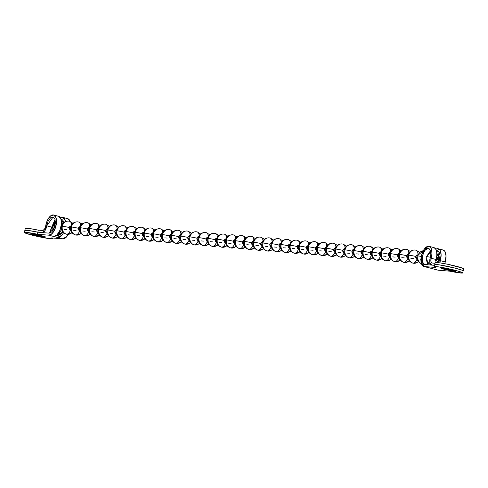<?xml version="1.0" encoding="UTF-8"?>
<svg xmlns="http://www.w3.org/2000/svg" width="488" height="488" viewBox="0 0 488 488"><rect width="100%" height="100%" fill="white"/><g stroke="black" fill="none" stroke-linecap="round" stroke-linejoin="round"><path stroke-width="0.73" d="M61.378 221.046A6.649 3.215 104.6 0 1 62.379 224.126A6.649 3.215 -75.4 0 0 61.378 221.046M54.979 225.724A6.649 0.488 -167.7 0 0 53.222 225.493A6.649 5.801 94.8 0 0 53.497 229.653A6.649 5.801 -85.2 0 1 53.222 225.493A6.649 0.488 12.3 0 1 54.979 225.724M58.322 233.294A6.649 3.215 -75.4 0 0 61.494 229.244A2.08 1.812 -85.2 0 1 60.53 228.567L61.494 229.244A6.649 3.215 104.6 0 1 58.322 233.294M55.418 221.698A6.649 5.801 94.8 0 0 53.222 225.493A6.649 0.488 -167.7 0 0 52.356 225.547A6.649 0.488 12.3 0 1 53.222 225.493A6.649 5.801 -85.2 0 1 55.418 221.698M61.268 225.31A2.08 1.812 -85.2 0 1 61.842 225.151L61.268 225.31M58.127 233.575A6.649 5.801 94.8 0 0 58.371 233.599A6.649 5.801 -85.2 0 1 58.127 233.575L62.293 232.66M62.732 231.812A6.649 5.801 -85.2 0 1 58.371 233.599M60.695 228.768L61.415 228.823L60.695 228.768M69.814 229.525L70.534 229.586L69.814 229.525M78.928 230.287L79.648 230.348L78.928 230.287M88.047 231.05L88.767 231.111L88.047 231.05M97.161 231.812L97.887 231.873L97.161 231.812M106.28 232.575L107 232.636L106.28 232.575M115.4 233.331L116.12 233.392L115.4 233.331M124.513 234.094L125.233 234.155L124.513 234.094M133.633 234.856L134.352 234.917L133.633 234.856M142.752 235.619L143.472 235.68L142.752 235.619M151.866 236.381L152.585 236.442L151.866 236.381M160.985 237.144L161.705 237.198L160.985 237.144M170.105 237.9L170.824 237.961L170.105 237.9M179.218 238.662L179.938 238.724L179.218 238.662M188.338 239.425L189.057 239.486L188.338 239.425M197.457 240.188L198.177 240.249L197.457 240.188M206.57 240.95L207.29 241.005L206.57 240.95M215.69 241.706L216.41 241.767L215.69 241.706M224.803 242.469L225.529 242.53L224.803 242.469M233.923 243.231L234.649 243.311M243.042 243.994L243.762 244.073M252.156 244.756L252.875 244.811L252.156 244.756M261.275 245.513L261.995 245.574L261.275 245.513M270.395 246.275L271.114 246.336L270.395 246.275M279.508 247.038L280.228 247.099L279.508 247.038M288.628 247.8L289.347 247.861L288.628 247.8M297.747 248.563L298.467 248.624L297.747 248.563M306.861 249.319L307.58 249.38L306.861 249.319M315.98 250.082L316.7 250.143L315.98 250.082M325.093 250.844L325.819 250.905L325.093 250.844M334.213 251.607L334.933 251.668L334.213 251.607M343.332 252.369L344.052 252.43L343.332 252.369M352.446 253.126L353.166 253.187L352.446 253.126M361.565 253.888L362.285 253.949L361.565 253.888M370.685 254.651L371.405 254.712L370.685 254.651M379.798 255.413L380.518 255.474L379.798 255.413M388.918 256.176L389.637 256.237L388.918 256.176M398.037 256.938L398.757 256.993L398.037 256.938M407.151 257.695L407.87 257.755L407.151 257.695M416.27 258.457L416.99 258.518L416.27 258.457M42.267 235.887L45.927 237.18L34.971 235.283L35.173 234.344L34.971 235.283L40.522 236.54L44.957 237.241L45.677 236.967L42.267 235.887L32.281 233.929L31.555 234.197L34.971 235.283L31.305 233.99L42.267 235.887M55.095 219.478L51.673 227.146L46.744 225.859L53.107 217.014L54.998 219.161L54.18 228.207L49.239 233.16L37.838 232.209L29.689 230.708L24.833 230.513M63.544 232.684A10.394 5.026 104.6 0 1 57.95 237.577L62.879 238.858L51.478 237.906L52.57 238.821L48.251 238.473L40.193 237.009L25.608 233.203L24.735 232.337L37.393 234.234L48.794 235.185L52.076 233.618L54.979 229L56.455 222.973L55.992 217.691L53.747 215.037L50.526 215.958L47.47 220.125L45.683 226.054C45.097 228.78 44.097 230.269 42.669 230.507L44.499 229.238L45.683 226.054A10.394 5.026 104.6 0 1 53.338 214.946A10.394 5.026 104.6 0 1 56.041 225.609A10.394 5.026 104.6 0 1 48.794 235.185L53.729 236.473A10.394 5.026 -75.4 0 0 60.97 226.896A10.394 5.026 -75.4 0 0 58.273 216.227M48.855 233.13A6.234 3.013 -75.4 0 0 51.673 227.146L46.744 225.859A6.234 3.013 104.6 0 1 42.224 232.532L37.844 232.166L42.224 232.532L44.975 230.635L48.178 221.113L50.618 217.776L53.198 217.038L54.998 219.161L55.37 223.388L54.18 228.207L51.862 231.91L49.239 233.16L37.838 232.209A14.549 1.067 -167.7 0 0 24.851 230.434L25.291 228.396M61.927 219.344L64.325 222.162L61.927 219.344L61.067 219.441L61.927 219.344M68.277 234.368L67.112 236.192L62.879 238.858L51.478 237.906A14.549 1.067 12.3 0 1 52.783 238.748A14.549 1.067 12.3 0 1 37.698 236.473A14.549 1.067 12.3 0 1 24.412 232.459A14.549 1.067 12.3 0 1 37.393 234.234L48.794 235.185L57.95 237.577L58.395 235.551L61.775 233.416L62.763 231.855L58.395 235.551L56.779 235.124L58.395 235.551L57.95 237.577L62.879 238.858A10.394 5.026 -75.4 0 0 68.265 234.368M64.251 221.863L63.733 222.436M60.414 217.831A10.394 5.026 104.6 0 1 62.366 217.319A10.394 5.026 104.6 0 1 65.514 221.546L65.3 220.582L62.366 217.319L60.067 218.057M67.606 218.648L70.101 221.418A10.394 5.026 -75.4 0 0 67.295 218.606M24.833 230.44L29.695 230.665L37.844 232.166L38.284 230.141L30.14 228.64L25.278 228.445M50.703 232.8L49.318 232.684L50.703 232.8M42.669 230.507L38.284 230.141L42.669 230.507M58.072 235.466A6.234 3.013 -75.4 0 0 59.499 233.581L58.09 235.472M37.393 234.234L37.838 232.209L37.393 234.234M24.864 230.391A14.549 1.067 12.3 0 1 37.844 232.166L38.284 230.141A14.549 1.067 -167.7 0 0 25.303 228.366M58.676 216.318L60.921 218.972L61.39 224.26L59.908 230.287L57.011 234.905L53.729 236.473L57.95 237.577L62.177 234.905L63.55 232.691M51.673 227.146L49.904 231.916L48.879 233.13M71.498 225.956L69.296 227.524L70.614 230.007A6.649 3.215 104.6 0 1 66.563 234.203A6.649 5.801 -85.2 0 1 62.342 226.255A6.649 5.801 -85.2 0 1 68.46 221.088A6.649 5.801 -85.2 0 1 69.388 221.241A6.649 3.215 104.6 0 1 69.668 221.29A6.649 3.215 104.6 0 1 71.498 224.883A6.649 3.215 -75.4 0 0 69.668 221.29A6.649 3.215 -75.4 0 0 69.388 221.241A6.649 5.801 94.8 0 0 68.46 221.088A6.649 5.801 94.8 0 0 62.342 226.255A6.649 5.801 94.8 0 0 66.563 234.203A6.649 3.215 -75.4 0 0 70.614 230.007A2.08 1.812 -85.2 0 1 69.296 227.524A6.649 0.488 -167.7 0 0 62.342 226.255A6.649 0.488 12.3 0 1 69.296 227.524A2.08 1.812 -85.2 0 1 70.961 225.907L70.961 225.913M66.563 234.203A6.649 5.801 94.8 0 0 67.49 234.356A6.649 5.801 -85.2 0 1 66.563 234.203A6.649 3.215 104.6 0 1 66.283 234.155A6.649 3.215 -75.4 0 0 66.563 234.203M66.935 229.702L64.453 229.494L66.935 229.702M62.342 226.255A6.649 0.488 -167.7 0 0 61.476 226.31A6.649 0.488 12.3 0 1 62.342 226.255M71.846 232.575A6.649 5.801 -85.2 0 1 67.49 234.356M80.612 226.719L78.409 228.28L79.727 230.769A6.649 3.215 104.6 0 1 75.677 234.966A6.649 5.801 -85.2 0 1 71.455 227.018A6.649 5.801 -85.2 0 1 77.58 221.851A6.649 5.801 -85.2 0 1 78.507 222.003A6.649 3.215 104.6 0 1 78.788 222.052A6.649 3.215 104.6 0 1 80.618 225.645A6.649 3.215 -75.4 0 0 78.788 222.052A6.649 3.215 -75.4 0 0 78.507 222.003A6.649 5.801 94.8 0 0 77.58 221.851A6.649 5.801 94.8 0 0 71.455 227.018A6.649 5.801 94.8 0 0 75.677 234.966A6.649 3.215 -75.4 0 0 79.727 230.769A2.08 1.812 -85.2 0 1 78.409 228.28A6.649 0.488 -167.7 0 0 71.455 227.018A6.649 0.488 12.3 0 1 78.409 228.28A2.08 1.812 -85.2 0 1 80.075 226.67L80.075 226.67M75.677 234.966A6.649 5.801 94.8 0 0 76.61 235.118A6.649 5.801 -85.2 0 1 75.677 234.966A6.649 3.215 104.6 0 1 75.396 234.917A6.649 3.215 -75.4 0 0 75.677 234.966M76.055 230.464L73.572 230.257L76.055 230.464M71.455 227.018A6.649 0.488 -167.7 0 0 70.595 227.072A6.649 0.488 12.3 0 1 71.455 227.018M80.965 233.337A6.649 5.801 -85.2 0 1 76.61 235.118M89.731 227.475L87.529 229.043L88.847 231.532A6.649 3.215 104.6 0 1 84.796 235.728A6.649 5.801 -85.2 0 1 80.575 227.774A6.649 5.801 -85.2 0 1 86.693 222.613A6.649 5.801 -85.2 0 1 87.62 222.766A6.649 3.215 104.6 0 1 87.901 222.815A6.649 3.215 104.6 0 1 89.731 226.408A6.649 3.215 -75.4 0 0 87.901 222.815A6.649 3.215 -75.4 0 0 87.62 222.766A6.649 5.801 94.8 0 0 86.693 222.613A6.649 5.801 94.8 0 0 80.575 227.774A6.649 5.801 94.8 0 0 84.796 235.728A6.649 3.215 -75.4 0 0 88.847 231.532A2.08 1.812 -85.2 0 1 87.529 229.043A6.649 0.488 -167.7 0 0 80.575 227.774A6.649 0.488 12.3 0 1 87.529 229.043A2.08 1.812 -85.2 0 1 89.194 227.432L89.188 227.432M84.796 235.728A6.649 5.801 94.8 0 0 85.723 235.881A6.649 5.801 -85.2 0 1 84.796 235.728A6.649 3.215 104.6 0 1 84.516 235.68A6.649 3.215 -75.4 0 0 84.796 235.728M85.174 231.221L82.686 231.013L85.174 231.221M80.575 227.774A6.649 0.488 -167.7 0 0 79.709 227.829A6.649 0.488 12.3 0 1 80.575 227.774M90.079 234.1A6.649 5.801 -85.2 0 1 85.723 235.881M98.851 228.238L96.648 229.805L97.966 232.288A6.649 3.215 104.6 0 1 93.916 236.491A6.649 5.801 -85.2 0 1 89.694 228.536A6.649 5.801 -85.2 0 1 95.813 223.376A6.649 5.801 -85.2 0 1 96.74 223.528A6.649 3.215 104.6 0 1 97.02 223.577A6.649 3.215 104.6 0 1 98.851 227.17A6.649 3.215 -75.4 0 0 97.02 223.577A6.649 3.215 -75.4 0 0 96.74 223.528A6.649 5.801 94.8 0 0 95.813 223.376A6.649 5.801 94.8 0 0 89.694 228.536A6.649 5.801 94.8 0 0 93.916 236.491A6.649 3.215 -75.4 0 0 97.966 232.288A2.08 1.812 -85.2 0 1 96.648 229.805A6.649 0.488 -167.7 0 0 89.694 228.536A6.649 0.488 12.3 0 1 96.648 229.805A2.08 1.812 -85.2 0 1 98.314 228.195L98.308 228.195M93.916 236.491A6.649 5.801 94.8 0 0 94.843 236.643A6.649 5.801 -85.2 0 1 93.916 236.491A6.649 3.215 104.6 0 1 93.635 236.442A6.649 3.215 -75.4 0 0 93.916 236.491M94.288 231.983L91.805 231.776L94.288 231.983M89.694 228.536A6.649 0.488 -167.7 0 0 88.828 228.591A6.649 0.488 12.3 0 1 89.694 228.536M99.198 234.862A6.649 5.801 -85.2 0 1 94.843 236.643M107.964 229L105.762 230.568L107.079 233.05A6.649 3.215 104.6 0 1 103.029 237.253A6.649 5.801 -85.2 0 1 98.808 229.299A6.649 5.801 -85.2 0 1 104.926 224.132A6.649 5.801 -85.2 0 1 105.859 224.285A6.649 3.215 104.6 0 1 106.14 224.334A6.649 3.215 104.6 0 1 107.97 227.933A6.649 3.215 -75.4 0 0 106.14 224.334A6.649 3.215 -75.4 0 0 105.859 224.285A6.649 5.801 94.8 0 0 104.926 224.132A6.649 5.801 94.8 0 0 98.808 229.299A6.649 5.801 94.8 0 0 103.029 237.253A6.649 3.215 -75.4 0 0 107.079 233.05A2.08 1.812 -85.2 0 1 105.762 230.568A6.649 0.488 -167.7 0 0 98.808 229.299A6.649 0.488 12.3 0 1 105.762 230.568A2.08 1.812 -85.2 0 1 107.427 228.957L107.421 228.957M103.029 237.253A6.649 5.801 94.8 0 0 103.962 237.406A6.649 5.801 -85.2 0 1 103.029 237.253A6.649 3.215 104.6 0 1 102.748 237.205A6.649 3.215 -75.4 0 0 103.029 237.253M103.407 232.745L100.924 232.538L103.407 232.745M98.808 229.299A6.649 0.488 -167.7 0 0 97.942 229.354A6.649 0.488 12.3 0 1 98.808 229.299M108.318 235.619A6.649 5.801 -85.2 0 1 103.962 237.406M117.083 229.763L114.881 231.33L116.199 233.813A6.649 3.215 104.6 0 1 112.148 238.01A6.649 5.801 -85.2 0 1 107.927 230.061A6.649 5.801 -85.2 0 1 114.046 224.895A6.649 5.801 -85.2 0 1 114.973 225.047A6.649 3.215 104.6 0 1 115.253 225.096A6.649 3.215 104.6 0 1 117.083 228.689A6.649 3.215 -75.4 0 0 115.253 225.096A6.649 3.215 -75.4 0 0 114.973 225.047A6.649 5.801 94.8 0 0 114.046 224.895A6.649 5.801 94.8 0 0 107.927 230.061A6.649 5.801 94.8 0 0 112.148 238.01A6.649 3.215 -75.4 0 0 116.199 233.813A2.08 1.812 -85.2 0 1 114.881 231.33A6.649 0.488 -167.7 0 0 107.927 230.061A6.649 0.488 12.3 0 1 114.881 231.33A2.08 1.812 -85.2 0 1 116.547 229.714L116.541 229.72M112.148 238.01A6.649 5.801 94.8 0 0 113.076 238.162A6.649 5.801 -85.2 0 1 112.148 238.01A6.649 3.215 104.6 0 1 111.868 237.961A6.649 3.215 -75.4 0 0 112.148 238.01M112.527 233.508L110.038 233.301L112.527 233.508M107.927 230.061A6.649 0.488 -167.7 0 0 107.061 230.116A6.649 0.488 12.3 0 1 107.927 230.061M117.431 236.381A6.649 5.801 -85.2 0 1 113.076 238.162M126.197 230.525L123.995 232.087L125.318 234.576A6.649 3.215 104.6 0 1 121.268 238.772A6.649 5.801 -85.2 0 1 117.047 230.824A6.649 5.801 -85.2 0 1 123.165 225.657A6.649 5.801 -85.2 0 1 124.092 225.81A6.649 3.215 104.6 0 1 124.373 225.859A6.649 3.215 104.6 0 1 126.203 229.451A6.649 3.215 -75.4 0 0 124.373 225.859A6.649 3.215 -75.4 0 0 124.092 225.81A6.649 5.801 94.8 0 0 123.165 225.657A6.649 5.801 94.8 0 0 117.047 230.824A6.649 5.801 94.8 0 0 121.268 238.772A6.649 3.215 -75.4 0 0 125.318 234.576A2.08 1.812 -85.2 0 1 123.995 232.087A6.649 0.488 -167.7 0 0 117.047 230.824A6.649 0.488 12.3 0 1 123.995 232.087A2.08 1.812 -85.2 0 1 125.66 230.476L125.66 230.476M121.268 238.772A6.649 5.801 94.8 0 0 122.195 238.925A6.649 5.801 -85.2 0 1 121.268 238.772A6.649 3.215 104.6 0 1 120.987 238.724A6.649 3.215 -75.4 0 0 121.268 238.772M121.64 234.27L119.157 234.063L121.64 234.27M117.047 230.824A6.649 0.488 -167.7 0 0 116.181 230.879A6.649 0.488 12.3 0 1 117.047 230.824M126.551 237.144A6.649 5.801 -85.2 0 1 122.195 238.925M135.316 231.288L133.114 232.849L134.432 235.338A6.649 3.215 104.6 0 1 130.381 239.535A6.649 5.801 -85.2 0 1 126.16 231.58A6.649 5.801 -85.2 0 1 132.278 226.42A6.649 5.801 -85.2 0 1 133.212 226.572A6.649 3.215 104.6 0 1 133.492 226.621A6.649 3.215 104.6 0 1 135.322 230.214A6.649 3.215 -75.4 0 0 133.492 226.621A6.649 3.215 -75.4 0 0 133.212 226.572A6.649 5.801 94.8 0 0 132.278 226.42A6.649 5.801 94.8 0 0 126.16 231.58A6.649 5.801 94.8 0 0 130.381 239.535A6.649 3.215 -75.4 0 0 134.432 235.338A2.08 1.812 -85.2 0 1 133.114 232.849A6.649 0.488 -167.7 0 0 126.16 231.58A6.649 0.488 12.3 0 1 133.114 232.849A2.08 1.812 -85.2 0 1 134.779 231.239L134.773 231.239M130.381 239.535A6.649 5.801 94.8 0 0 131.309 239.687A6.649 5.801 -85.2 0 1 130.381 239.535A6.649 3.215 104.6 0 1 130.101 239.486A6.649 3.215 -75.4 0 0 130.381 239.535M130.76 235.027L128.277 234.819L130.76 235.027M126.16 231.58A6.649 0.488 -167.7 0 0 125.294 231.635A6.649 0.488 12.3 0 1 126.16 231.58M135.67 237.906A6.649 5.801 -85.2 0 1 131.309 239.687M144.436 232.044L142.234 233.612L143.551 236.094A6.649 3.215 104.6 0 1 139.501 240.297A6.649 5.801 -85.2 0 1 135.28 232.343A6.649 5.801 -85.2 0 1 141.398 227.182A6.649 5.801 -85.2 0 1 142.325 227.335A6.649 3.215 104.6 0 1 142.606 227.384A6.649 3.215 104.6 0 1 144.436 230.976A6.649 3.215 -75.4 0 0 142.606 227.384A6.649 3.215 -75.4 0 0 142.325 227.335A6.649 5.801 94.8 0 0 141.398 227.182A6.649 5.801 94.8 0 0 135.28 232.343A6.649 5.801 94.8 0 0 139.501 240.297A6.649 3.215 -75.4 0 0 143.551 236.094A2.08 1.812 -85.2 0 1 142.234 233.612A6.649 0.488 -167.7 0 0 135.28 232.343A6.649 0.488 12.3 0 1 142.234 233.612A2.08 1.812 -85.2 0 1 143.899 232.001L143.893 232.001M139.501 240.297A6.649 5.801 94.8 0 0 140.428 240.45A6.649 5.801 -85.2 0 1 139.501 240.297A6.649 3.215 104.6 0 1 139.22 240.249A6.649 3.215 -75.4 0 0 139.501 240.297M139.879 235.789L137.39 235.582L139.879 235.789M135.28 232.343A6.649 0.488 -167.7 0 0 134.413 232.398A6.649 0.488 12.3 0 1 135.28 232.343M144.784 238.669A6.649 5.801 -85.2 0 1 140.428 240.45M153.549 232.806L151.347 234.374L152.671 236.857A6.649 3.215 104.6 0 1 148.614 241.06A6.649 5.801 -85.2 0 1 144.399 233.105A6.649 5.801 -85.2 0 1 150.517 227.939A6.649 5.801 -85.2 0 1 151.445 228.091A6.649 3.215 104.6 0 1 151.725 228.146A6.649 3.215 104.6 0 1 153.555 231.739A6.649 3.215 -75.4 0 0 151.725 228.146A6.649 3.215 -75.4 0 0 151.445 228.091A6.649 5.801 94.8 0 0 150.517 227.939A6.649 5.801 94.8 0 0 144.399 233.105A6.649 5.801 94.8 0 0 148.614 241.06A6.649 3.215 -75.4 0 0 152.671 236.857A2.08 1.812 -85.2 0 1 151.347 234.374A6.649 0.488 -167.7 0 0 144.399 233.105A6.649 0.488 12.3 0 1 151.347 234.374A2.08 1.812 -85.2 0 1 153.012 232.764L153.012 232.764M148.614 241.06A6.649 5.801 94.8 0 0 149.548 241.212A6.649 5.801 -85.2 0 1 148.614 241.06A6.649 3.215 104.6 0 1 148.334 241.011A6.649 3.215 -75.4 0 0 148.614 241.06M148.993 236.552L146.51 236.344L148.993 236.552M144.399 233.105A6.649 0.488 -167.7 0 0 143.533 233.16A6.649 0.488 12.3 0 1 144.399 233.105M153.903 239.431A6.649 5.801 -85.2 0 1 149.548 241.212M161.79 237.619L161.784 237.619A6.649 3.215 104.6 0 1 157.734 241.816A6.649 5.801 -85.2 0 1 153.513 233.868A6.649 5.801 -85.2 0 1 159.631 228.701A6.649 5.801 -85.2 0 1 160.558 228.854A6.649 3.215 104.6 0 1 160.839 228.903A6.649 3.215 104.6 0 1 162.675 232.495A6.649 3.215 -75.4 0 0 160.839 228.903A6.649 3.215 -75.4 0 0 160.558 228.854A6.649 5.801 94.8 0 0 159.631 228.701A6.649 5.801 94.8 0 0 153.513 233.868A6.649 5.801 94.8 0 0 157.734 241.816A6.649 3.215 -75.4 0 0 161.784 237.619A2.08 1.812 -85.2 0 1 160.467 235.137A6.649 0.488 -167.7 0 0 153.513 233.868A6.649 0.488 12.3 0 1 160.467 235.137A2.08 1.812 -85.2 0 1 162.132 233.52M157.734 241.816A6.649 5.801 94.8 0 0 158.661 241.969A6.649 5.801 -85.2 0 1 157.734 241.816A6.649 3.215 104.6 0 1 157.453 241.767A6.649 3.215 -75.4 0 0 157.734 241.816M158.112 237.314L155.629 237.107L158.112 237.314M153.513 233.868A6.649 0.488 -167.7 0 0 152.646 233.923A6.649 0.488 12.3 0 1 153.513 233.868M163.023 240.188A6.649 5.801 -85.2 0 1 158.661 241.969M161.784 237.619L160.467 235.137L162.669 233.569M170.91 238.382L170.904 238.382A6.649 3.215 104.6 0 1 166.853 242.579A6.649 5.801 -85.2 0 1 162.632 234.63A6.649 5.801 -85.2 0 1 168.75 229.464A6.649 5.801 -85.2 0 1 169.678 229.616A6.649 3.215 104.6 0 1 169.958 229.665A6.649 3.215 104.6 0 1 171.788 233.258A6.649 3.215 -75.4 0 0 169.958 229.665A6.649 3.215 -75.4 0 0 169.678 229.616A6.649 5.801 94.8 0 0 168.75 229.464A6.649 5.801 94.8 0 0 162.632 234.63A6.649 5.801 94.8 0 0 166.853 242.579A6.649 3.215 -75.4 0 0 170.904 238.382A2.08 1.812 -85.2 0 1 169.586 235.899A6.649 0.488 -167.7 0 0 162.632 234.63A6.649 0.488 12.3 0 1 169.586 235.899A2.08 1.812 -85.2 0 1 171.251 234.283L171.245 234.283M166.853 242.579A6.649 5.801 94.8 0 0 167.78 242.731A6.649 5.801 -85.2 0 1 166.853 242.579A6.649 3.215 104.6 0 1 166.573 242.53A6.649 3.215 -75.4 0 0 166.853 242.579M167.225 238.077L164.743 237.869L167.225 238.077M162.632 234.63A6.649 0.488 -167.7 0 0 161.766 234.685A6.649 0.488 12.3 0 1 162.632 234.63M172.136 240.95A6.649 5.801 -85.2 0 1 167.78 242.731M170.904 238.382L169.586 235.899L171.788 234.331M180.902 235.094L178.7 236.656L180.017 239.144A6.649 3.215 104.6 0 1 175.967 243.341A6.649 5.801 -85.2 0 1 171.745 235.387A6.649 5.801 -85.2 0 1 177.87 230.226A6.649 5.801 -85.2 0 1 178.797 230.379A6.649 3.215 104.6 0 1 179.078 230.428A6.649 3.215 104.6 0 1 180.908 234.02A6.649 3.215 -75.4 0 0 179.078 230.428A6.649 3.215 -75.4 0 0 178.797 230.379A6.649 5.801 94.8 0 0 177.87 230.226A6.649 5.801 94.8 0 0 171.745 235.387A6.649 5.801 94.8 0 0 175.967 243.341A6.649 3.215 -75.4 0 0 180.017 239.144A2.08 1.812 -85.2 0 1 178.7 236.656A6.649 0.488 -167.7 0 0 171.745 235.387A6.649 0.488 12.3 0 1 178.7 236.656A2.08 1.812 -85.2 0 1 180.365 235.045L180.365 235.045M175.967 243.341A6.649 5.801 94.8 0 0 176.9 243.494A6.649 5.801 -85.2 0 1 175.967 243.341A6.649 3.215 104.6 0 1 175.686 243.292A6.649 3.215 -75.4 0 0 175.967 243.341M176.345 238.833L173.862 238.626L176.345 238.833M171.745 235.387A6.649 0.488 -167.7 0 0 170.885 235.442A6.649 0.488 12.3 0 1 171.745 235.387M181.255 241.713A6.649 5.801 -85.2 0 1 176.9 243.494M190.021 235.85L187.819 237.418L189.137 239.907A6.649 3.215 104.6 0 1 185.086 244.104A6.649 5.801 -85.2 0 1 180.865 236.149A6.649 5.801 -85.2 0 1 186.983 230.989A6.649 5.801 -85.2 0 1 187.911 231.141A6.649 3.215 104.6 0 1 188.191 231.19A6.649 3.215 104.6 0 1 190.021 234.783A6.649 3.215 -75.4 0 0 188.191 231.19A6.649 3.215 -75.4 0 0 187.911 231.141A6.649 5.801 94.8 0 0 186.983 230.989A6.649 5.801 94.8 0 0 180.865 236.149A6.649 5.801 94.8 0 0 185.086 244.104A6.649 3.215 -75.4 0 0 189.137 239.907A2.08 1.812 -85.2 0 1 187.819 237.418A6.649 0.488 -167.7 0 0 180.865 236.149A6.649 0.488 12.3 0 1 187.819 237.418A2.08 1.812 -85.2 0 1 189.484 235.808L189.484 235.808M185.086 244.104A6.649 5.801 94.8 0 0 186.013 244.256A6.649 5.801 -85.2 0 1 185.086 244.104A6.649 3.215 104.6 0 1 184.806 244.055A6.649 3.215 -75.4 0 0 185.086 244.104M185.464 239.596L182.982 239.388L185.464 239.596M180.865 236.149A6.649 0.488 -167.7 0 0 179.999 236.204A6.649 0.488 12.3 0 1 180.865 236.149M190.369 242.475A6.649 5.801 -85.2 0 1 186.013 244.256M199.141 236.613L196.939 238.181L198.256 240.663A6.649 3.215 104.6 0 1 194.206 244.866A6.649 5.801 -85.2 0 1 189.984 236.912A6.649 5.801 -85.2 0 1 196.103 231.751A6.649 5.801 -85.2 0 1 197.03 231.904A6.649 3.215 104.6 0 1 197.311 231.952A6.649 3.215 104.6 0 1 199.141 235.545A6.649 3.215 -75.4 0 0 197.311 231.952A6.649 3.215 -75.4 0 0 197.03 231.904A6.649 5.801 94.8 0 0 196.103 231.751A6.649 5.801 94.8 0 0 189.984 236.912A6.649 5.801 94.8 0 0 194.206 244.866A6.649 3.215 -75.4 0 0 198.256 240.663A2.08 1.812 -85.2 0 1 196.939 238.181A6.649 0.488 -167.7 0 0 189.984 236.912A6.649 0.488 12.3 0 1 196.939 238.181A2.08 1.812 -85.2 0 1 198.604 236.57L198.604 236.57M194.206 244.866A6.649 5.801 94.8 0 0 195.133 245.019A6.649 5.801 -85.2 0 1 194.206 244.866A6.649 3.215 104.6 0 1 193.925 244.817A6.649 3.215 -75.4 0 0 194.206 244.866M194.578 240.358L192.095 240.151L194.578 240.358M189.984 236.912A6.649 0.488 -167.7 0 0 189.118 236.967A6.649 0.488 12.3 0 1 189.984 236.912M199.488 243.237A6.649 5.801 -85.2 0 1 195.133 245.019M208.254 237.375L206.052 238.943L207.369 241.426A6.649 3.215 104.6 0 1 203.319 245.629A6.649 5.801 -85.2 0 1 199.098 237.674A6.649 5.801 -85.2 0 1 205.216 232.508A6.649 5.801 -85.2 0 1 206.149 232.66A6.649 3.215 104.6 0 1 206.43 232.709A6.649 3.215 104.6 0 1 208.26 236.302A6.649 3.215 -75.4 0 0 206.43 232.709A6.649 3.215 -75.4 0 0 206.149 232.66A6.649 5.801 94.8 0 0 205.216 232.508A6.649 5.801 94.8 0 0 199.098 237.674A6.649 5.801 94.8 0 0 203.319 245.629A6.649 3.215 -75.4 0 0 207.369 241.426A2.08 1.812 -85.2 0 1 206.052 238.943A6.649 0.488 -167.7 0 0 199.098 237.674A6.649 0.488 12.3 0 1 206.052 238.943A2.08 1.812 -85.2 0 1 207.717 237.333L207.711 237.333M203.319 245.629A6.649 5.801 94.8 0 0 204.252 245.775A6.649 5.801 -85.2 0 1 203.319 245.629A6.649 3.215 104.6 0 1 203.038 245.574A6.649 3.215 -75.4 0 0 203.319 245.629M203.697 241.121L201.215 240.913L203.697 241.121M199.098 237.674A6.649 0.488 -167.7 0 0 198.232 237.729A6.649 0.488 12.3 0 1 199.098 237.674M208.608 243.994A6.649 5.801 -85.2 0 1 204.252 245.775M217.374 238.138L215.171 239.706L216.489 242.188A6.649 3.215 104.6 0 1 212.439 246.385A6.649 5.801 -85.2 0 1 208.217 238.437A6.649 5.801 -85.2 0 1 214.336 233.27A6.649 5.801 -85.2 0 1 215.263 233.423A6.649 3.215 104.6 0 1 215.544 233.471A6.649 3.215 104.6 0 1 217.374 237.064A6.649 3.215 -75.4 0 0 215.544 233.471A6.649 3.215 -75.4 0 0 215.263 233.423A6.649 5.801 94.8 0 0 214.336 233.27A6.649 5.801 94.8 0 0 208.217 238.437A6.649 5.801 94.8 0 0 212.439 246.385A6.649 3.215 -75.4 0 0 216.489 242.188A2.08 1.812 -85.2 0 1 215.171 239.706A6.649 0.488 -167.7 0 0 208.217 238.437A6.649 0.488 12.3 0 1 215.171 239.706A2.08 1.812 -85.2 0 1 216.837 238.089L216.831 238.089M212.439 246.385A6.649 5.801 94.8 0 0 213.366 246.538A6.649 5.801 -85.2 0 1 212.439 246.385A6.649 3.215 104.6 0 1 212.158 246.336A6.649 3.215 -75.4 0 0 212.439 246.385M212.817 241.883L210.328 241.676L212.817 241.883M208.217 238.437A6.649 0.488 -167.7 0 0 207.351 238.492A6.649 0.488 12.3 0 1 208.217 238.437M217.721 244.756A6.649 5.801 -85.2 0 1 213.366 246.538M226.487 238.9L224.285 240.462L225.609 242.951A6.649 3.215 104.6 0 1 221.558 247.148A6.649 5.801 -85.2 0 1 217.337 239.199A6.649 5.801 -85.2 0 1 223.455 234.033A6.649 5.801 -85.2 0 1 224.382 234.185A6.649 3.215 104.6 0 1 224.663 234.234A6.649 3.215 104.6 0 1 226.493 237.827A6.649 3.215 -75.4 0 0 224.663 234.234A6.649 3.215 -75.4 0 0 224.382 234.185A6.649 5.801 94.8 0 0 223.455 234.033A6.649 5.801 94.8 0 0 217.337 239.199A6.649 5.801 94.8 0 0 221.558 247.148A6.649 3.215 -75.4 0 0 225.609 242.951A2.08 1.812 -85.2 0 1 224.285 240.462A6.649 0.488 -167.7 0 0 217.337 239.199A6.649 0.488 12.3 0 1 224.285 240.462A2.08 1.812 -85.2 0 1 225.95 238.852L225.95 238.852M221.558 247.148A6.649 5.801 94.8 0 0 222.485 247.3A6.649 5.801 -85.2 0 1 221.558 247.148A6.649 3.215 104.6 0 1 221.278 247.099A6.649 3.215 -75.4 0 0 221.558 247.148M221.93 242.64L219.447 242.432L221.93 242.64M217.337 239.199A6.649 0.488 -167.7 0 0 216.471 239.254A6.649 0.488 12.3 0 1 217.337 239.199M226.841 245.519A6.649 5.801 -85.2 0 1 222.485 247.3M235.606 239.657L233.404 241.224L234.722 243.713A6.649 3.215 104.6 0 1 230.671 247.91A6.649 5.801 -85.2 0 1 226.45 239.956A6.649 5.801 -85.2 0 1 232.569 234.795A6.649 5.801 -85.2 0 1 233.502 234.948A6.649 3.215 104.6 0 1 233.782 234.996A6.649 3.215 104.6 0 1 235.612 238.589A6.649 3.215 -75.4 0 0 233.782 234.996A6.649 3.215 -75.4 0 0 233.502 234.948A6.649 5.801 94.8 0 0 232.569 234.795A6.649 5.801 94.8 0 0 226.45 239.956A6.649 5.801 94.8 0 0 230.671 247.91A6.649 3.215 -75.4 0 0 234.722 243.713A2.08 1.812 -85.2 0 1 233.404 241.224A6.649 0.488 -167.7 0 0 226.45 239.956A6.649 0.488 12.3 0 1 233.404 241.224A2.08 1.812 -85.2 0 1 235.07 239.614L235.064 239.614M230.671 247.91A6.649 5.801 94.8 0 0 231.599 248.063A6.649 5.801 -85.2 0 1 230.671 247.91A6.649 3.215 104.6 0 1 230.391 247.861A6.649 3.215 -75.4 0 0 230.671 247.91M231.05 243.402L228.567 243.195L231.05 243.402M226.45 239.956A6.649 0.488 -167.7 0 0 225.584 240.011A6.649 0.488 12.3 0 1 226.45 239.956M235.96 246.281A6.649 5.801 -85.2 0 1 231.599 248.063M243.847 244.476L243.841 244.47A6.649 3.215 104.6 0 1 239.791 248.673A6.649 5.801 -85.2 0 1 235.57 240.718A6.649 5.801 -85.2 0 1 241.688 235.558A6.649 5.801 -85.2 0 1 242.615 235.71A6.649 3.215 104.6 0 1 242.896 235.759A6.649 3.215 104.6 0 1 244.726 239.352A6.649 3.215 -75.4 0 0 242.896 235.759A6.649 3.215 -75.4 0 0 242.615 235.71A6.649 5.801 94.8 0 0 241.688 235.558A6.649 5.801 94.8 0 0 235.57 240.718A6.649 5.801 94.8 0 0 239.791 248.673A6.649 3.215 -75.4 0 0 243.841 244.47A2.08 1.812 -85.2 0 1 242.524 241.987A6.649 0.488 -167.7 0 0 235.57 240.718A6.649 0.488 12.3 0 1 242.524 241.987A2.08 1.812 -85.2 0 1 244.189 240.377L244.183 240.377M239.791 248.673A6.649 5.801 94.8 0 0 240.718 248.825A6.649 5.801 -85.2 0 1 239.791 248.673A6.649 3.215 104.6 0 1 239.51 248.624A6.649 3.215 -75.4 0 0 239.791 248.673M240.169 244.165L237.68 243.957L240.169 244.165M235.57 240.718A6.649 0.488 -167.7 0 0 234.704 240.773A6.649 0.488 12.3 0 1 235.57 240.718M245.074 247.044A6.649 5.801 -85.2 0 1 240.718 248.825M243.841 244.47L242.524 241.987L244.726 240.419M253.839 241.182L251.637 242.749L252.961 245.232A6.649 3.215 104.6 0 1 248.911 249.435A6.649 5.801 -85.2 0 1 244.689 241.481A6.649 5.801 -85.2 0 1 250.808 236.314A6.649 5.801 -85.2 0 1 251.735 236.466A6.649 3.215 104.6 0 1 252.015 236.515A6.649 3.215 104.6 0 1 253.845 240.114A6.649 3.215 -75.4 0 0 252.015 236.515A6.649 3.215 -75.4 0 0 251.735 236.466A6.649 5.801 94.8 0 0 250.808 236.314A6.649 5.801 94.8 0 0 244.689 241.481A6.649 5.801 94.8 0 0 248.911 249.435A6.649 3.215 -75.4 0 0 252.961 245.232A2.08 1.812 -85.2 0 1 251.637 242.749A6.649 0.488 -167.7 0 0 244.689 241.481A6.649 0.488 12.3 0 1 251.637 242.749A2.08 1.812 -85.2 0 1 253.302 241.139L253.302 241.139M248.911 249.435A6.649 5.801 94.8 0 0 249.838 249.588A6.649 5.801 -85.2 0 1 248.911 249.435A6.649 3.215 104.6 0 1 248.63 249.386A6.649 3.215 -75.4 0 0 248.911 249.435M249.283 244.927L246.8 244.72L249.283 244.927M244.689 241.481A6.649 0.488 -167.7 0 0 243.823 241.536A6.649 0.488 12.3 0 1 244.689 241.481M254.193 247.8A6.649 5.801 -85.2 0 1 249.838 249.588M262.959 241.944L260.757 243.512L262.074 245.995A6.649 3.215 104.6 0 1 258.024 250.191A6.649 5.801 -85.2 0 1 253.803 242.243A6.649 5.801 -85.2 0 1 259.921 237.076A6.649 5.801 -85.2 0 1 260.854 237.229A6.649 3.215 104.6 0 1 261.135 237.278A6.649 3.215 104.6 0 1 262.965 240.871A6.649 3.215 -75.4 0 0 261.135 237.278A6.649 3.215 -75.4 0 0 260.854 237.229A6.649 5.801 94.8 0 0 259.921 237.076A6.649 5.801 94.8 0 0 253.803 242.243A6.649 5.801 94.8 0 0 258.024 250.191A6.649 3.215 -75.4 0 0 262.074 245.995A2.08 1.812 -85.2 0 1 260.757 243.512A6.649 0.488 -167.7 0 0 253.803 242.243A6.649 0.488 12.3 0 1 260.757 243.512A2.08 1.812 -85.2 0 1 262.422 241.895L262.416 241.895M258.024 250.191A6.649 5.801 94.8 0 0 258.951 250.344A6.649 5.801 -85.2 0 1 258.024 250.191A6.649 3.215 104.6 0 1 257.743 250.143A6.649 3.215 -75.4 0 0 258.024 250.191M258.402 245.69L255.919 245.482L258.402 245.69M253.803 242.243A6.649 0.488 -167.7 0 0 252.936 242.298A6.649 0.488 12.3 0 1 253.803 242.243M263.313 248.563A6.649 5.801 -85.2 0 1 258.951 250.344M272.078 242.707L269.876 244.268L271.194 246.757A6.649 3.215 104.6 0 1 267.143 250.954A6.649 5.801 -85.2 0 1 262.922 243.006A6.649 5.801 -85.2 0 1 269.041 237.839A6.649 5.801 -85.2 0 1 269.968 237.991A6.649 3.215 104.6 0 1 270.248 238.04A6.649 3.215 104.6 0 1 272.078 241.633A6.649 3.215 -75.4 0 0 270.248 238.04A6.649 3.215 -75.4 0 0 269.968 237.991A6.649 5.801 94.8 0 0 269.041 237.839A6.649 5.801 94.8 0 0 262.922 243.006A6.649 5.801 94.8 0 0 267.143 250.954A6.649 3.215 -75.4 0 0 271.194 246.757A2.08 1.812 -85.2 0 1 269.876 244.268A6.649 0.488 -167.7 0 0 262.922 243.006A6.649 0.488 12.3 0 1 269.876 244.268A2.08 1.812 -85.2 0 1 271.541 242.658L271.535 242.658M267.143 250.954A6.649 5.801 94.8 0 0 268.071 251.106A6.649 5.801 -85.2 0 1 267.143 250.954A6.649 3.215 104.6 0 1 266.863 250.905A6.649 3.215 -75.4 0 0 267.143 250.954M267.515 246.446L265.033 246.239L267.515 246.446M262.922 243.006A6.649 0.488 -167.7 0 0 262.056 243.061A6.649 0.488 12.3 0 1 262.922 243.006M272.426 249.325A6.649 5.801 -85.2 0 1 268.071 251.106M281.192 243.463L278.99 245.031L280.313 247.52A6.649 3.215 104.6 0 1 276.257 251.716A6.649 5.801 -85.2 0 1 272.036 243.762A6.649 5.801 -85.2 0 1 278.16 238.601A6.649 5.801 -85.2 0 1 279.087 238.754A6.649 3.215 104.6 0 1 279.368 238.803A6.649 3.215 104.6 0 1 281.198 242.396A6.649 3.215 -75.4 0 0 279.368 238.803A6.649 3.215 -75.4 0 0 279.087 238.754A6.649 5.801 94.8 0 0 278.16 238.601A6.649 5.801 94.8 0 0 272.036 243.762A6.649 5.801 94.8 0 0 276.257 251.716A6.649 3.215 -75.4 0 0 280.313 247.52A2.08 1.812 -85.2 0 1 278.99 245.031A6.649 0.488 -167.7 0 0 272.036 243.762A6.649 0.488 12.3 0 1 278.99 245.031A2.08 1.812 -85.2 0 1 280.655 243.421L280.655 243.421M276.257 251.716A6.649 5.801 94.8 0 0 277.19 251.869A6.649 5.801 -85.2 0 1 276.257 251.716A6.649 3.215 104.6 0 1 275.976 251.668A6.649 3.215 -75.4 0 0 276.257 251.716M276.635 247.209L274.152 247.001L276.635 247.209M272.036 243.762A6.649 0.488 -167.7 0 0 271.175 243.817A6.649 0.488 12.3 0 1 272.036 243.762M281.546 250.088A6.649 5.801 -85.2 0 1 277.19 251.869M289.433 248.282L289.427 248.276A6.649 3.215 104.6 0 1 285.376 252.479A6.649 5.801 -85.2 0 1 281.155 244.525A6.649 5.801 -85.2 0 1 287.273 239.364A6.649 5.801 -85.2 0 1 288.201 239.516A6.649 3.215 104.6 0 1 288.481 239.565A6.649 3.215 104.6 0 1 290.311 243.158A6.649 3.215 -75.4 0 0 288.481 239.565A6.649 3.215 -75.4 0 0 288.201 239.516A6.649 5.801 94.8 0 0 287.273 239.364A6.649 5.801 94.8 0 0 281.155 244.525A6.649 5.801 94.8 0 0 285.376 252.479A6.649 3.215 -75.4 0 0 289.427 248.276A2.08 1.812 -85.2 0 1 288.109 245.793A6.649 0.488 -167.7 0 0 281.155 244.525A6.649 0.488 12.3 0 1 288.109 245.793A2.08 1.812 -85.2 0 1 289.774 244.183L289.768 244.183M285.376 252.479A6.649 5.801 94.8 0 0 286.303 252.631A6.649 5.801 -85.2 0 1 285.376 252.479A6.649 3.215 104.6 0 1 285.096 252.43A6.649 3.215 -75.4 0 0 285.376 252.479M285.755 247.971L283.272 247.764L285.755 247.971M281.155 244.525A6.649 0.488 -167.7 0 0 280.289 244.579A6.649 0.488 12.3 0 1 281.155 244.525M290.665 250.85A6.649 5.801 -85.2 0 1 286.303 252.631M289.427 248.276L288.109 245.793L290.311 244.226M299.431 244.988L297.229 246.556L298.546 249.039A6.649 3.215 104.6 0 1 294.496 253.241A6.649 5.801 -85.2 0 1 290.275 245.287A6.649 5.801 -85.2 0 1 296.393 240.12A6.649 5.801 -85.2 0 1 297.32 240.273A6.649 3.215 104.6 0 1 297.601 240.322A6.649 3.215 104.6 0 1 299.431 243.921A6.649 3.215 -75.4 0 0 297.601 240.322A6.649 3.215 -75.4 0 0 297.32 240.273A6.649 5.801 94.8 0 0 296.393 240.12A6.649 5.801 94.8 0 0 290.275 245.287A6.649 5.801 94.8 0 0 294.496 253.241A6.649 3.215 -75.4 0 0 298.546 249.039A2.08 1.812 -85.2 0 1 297.229 246.556A6.649 0.488 -167.7 0 0 290.275 245.287A6.649 0.488 12.3 0 1 297.229 246.556A2.08 1.812 -85.2 0 1 298.894 244.946L298.888 244.946M294.496 253.241A6.649 5.801 94.8 0 0 295.423 253.394A6.649 5.801 -85.2 0 1 294.496 253.241A6.649 3.215 104.6 0 1 294.215 253.193A6.649 3.215 -75.4 0 0 294.496 253.241M294.868 248.734L292.385 248.526L294.868 248.734M290.275 245.287A6.649 0.488 -167.7 0 0 289.408 245.342A6.649 0.488 12.3 0 1 290.275 245.287M299.778 251.607A6.649 5.801 -85.2 0 1 295.423 253.394M308.544 245.751L306.342 247.318L307.66 249.801A6.649 3.215 104.6 0 1 303.609 253.998A6.649 5.801 -85.2 0 1 299.388 246.05A6.649 5.801 -85.2 0 1 305.506 240.883A6.649 5.801 -85.2 0 1 306.44 241.035A6.649 3.215 104.6 0 1 306.72 241.084A6.649 3.215 104.6 0 1 308.55 244.677A6.649 3.215 -75.4 0 0 306.72 241.084A6.649 3.215 -75.4 0 0 306.44 241.035A6.649 5.801 94.8 0 0 305.506 240.883A6.649 5.801 94.8 0 0 299.388 246.05A6.649 5.801 94.8 0 0 303.609 253.998A6.649 3.215 -75.4 0 0 307.66 249.801A2.08 1.812 -85.2 0 1 306.342 247.318A6.649 0.488 -167.7 0 0 299.388 246.05A6.649 0.488 12.3 0 1 306.342 247.318A2.08 1.812 -85.2 0 1 308.007 245.702L308.007 245.708M303.609 253.998A6.649 5.801 94.8 0 0 304.543 254.15A6.649 5.801 -85.2 0 1 303.609 253.998A6.649 3.215 104.6 0 1 303.329 253.949A6.649 3.215 -75.4 0 0 303.609 253.998M303.987 249.496L301.505 249.289L303.987 249.496M299.388 246.05A6.649 0.488 -167.7 0 0 298.528 246.105A6.649 0.488 12.3 0 1 299.388 246.05M308.898 252.369A6.649 5.801 -85.2 0 1 304.543 254.15M317.664 246.513L315.462 248.075L316.779 250.564A6.649 3.215 104.6 0 1 312.729 254.76A6.649 5.801 -85.2 0 1 308.507 246.812A6.649 5.801 -85.2 0 1 314.626 241.645A6.649 5.801 -85.2 0 1 315.553 241.798A6.649 3.215 104.6 0 1 315.834 241.847A6.649 3.215 104.6 0 1 317.664 245.44A6.649 3.215 -75.4 0 0 315.834 241.847A6.649 3.215 -75.4 0 0 315.553 241.798A6.649 5.801 94.8 0 0 314.626 241.645A6.649 5.801 94.8 0 0 308.507 246.812A6.649 5.801 94.8 0 0 312.729 254.76A6.649 3.215 -75.4 0 0 316.779 250.564A2.08 1.812 -85.2 0 1 315.462 248.075A6.649 0.488 -167.7 0 0 308.507 246.812A6.649 0.488 12.3 0 1 315.462 248.075A2.08 1.812 -85.2 0 1 317.127 246.464L317.127 246.464M312.729 254.76A6.649 5.801 94.8 0 0 313.656 254.913A6.649 5.801 -85.2 0 1 312.729 254.76A6.649 3.215 104.6 0 1 312.448 254.712A6.649 3.215 -75.4 0 0 312.729 254.76M313.107 250.259L310.618 250.051L313.107 250.259M308.507 246.812A6.649 0.488 -167.7 0 0 307.641 246.867A6.649 0.488 12.3 0 1 308.507 246.812M318.011 253.132A6.649 5.801 -85.2 0 1 313.656 254.913M326.783 247.276L324.575 248.837L325.899 251.326A6.649 3.215 104.6 0 1 321.848 255.523A6.649 5.801 -85.2 0 1 317.627 247.569A6.649 5.801 -85.2 0 1 323.745 242.408A6.649 5.801 -85.2 0 1 324.673 242.56A6.649 3.215 104.6 0 1 324.953 242.609A6.649 3.215 104.6 0 1 326.783 246.202A6.649 3.215 -75.4 0 0 324.953 242.609A6.649 3.215 -75.4 0 0 324.673 242.56A6.649 5.801 94.8 0 0 323.745 242.408A6.649 5.801 94.8 0 0 317.627 247.569A6.649 5.801 94.8 0 0 321.848 255.523A6.649 3.215 -75.4 0 0 325.899 251.326A2.08 1.812 -85.2 0 1 324.575 248.837A6.649 0.488 -167.7 0 0 317.627 247.569A6.649 0.488 12.3 0 1 324.575 248.837A2.08 1.812 -85.2 0 1 326.246 247.227M321.848 255.523A6.649 5.801 94.8 0 0 322.775 255.675A6.649 5.801 -85.2 0 1 321.848 255.523A6.649 3.215 104.6 0 1 321.568 255.474A6.649 3.215 -75.4 0 0 321.848 255.523M322.22 251.015L319.738 250.808L322.22 251.015M317.627 247.569A6.649 0.488 -167.7 0 0 316.761 247.623A6.649 0.488 12.3 0 1 317.627 247.569M327.131 253.894A6.649 5.801 -85.2 0 1 322.775 255.675M335.897 248.032L333.694 249.6L335.012 252.082A6.649 3.215 104.6 0 1 330.962 256.285A6.649 5.801 -85.2 0 1 326.74 248.331A6.649 5.801 -85.2 0 1 332.859 243.17A6.649 5.801 -85.2 0 1 333.792 243.323A6.649 3.215 104.6 0 1 334.073 243.372A6.649 3.215 104.6 0 1 335.903 246.965A6.649 3.215 -75.4 0 0 334.073 243.372A6.649 3.215 -75.4 0 0 333.792 243.323A6.649 5.801 94.8 0 0 332.859 243.17A6.649 5.801 94.8 0 0 326.74 248.331A6.649 5.801 94.8 0 0 330.962 256.285A6.649 3.215 -75.4 0 0 335.012 252.082A2.08 1.812 -85.2 0 1 333.694 249.6A6.649 0.488 -167.7 0 0 326.74 248.331A6.649 0.488 12.3 0 1 333.694 249.6A2.08 1.812 -85.2 0 1 335.36 247.989L335.354 247.989M330.962 256.285A6.649 5.801 94.8 0 0 331.889 256.438A6.649 5.801 -85.2 0 1 330.962 256.285A6.649 3.215 104.6 0 1 330.681 256.237A6.649 3.215 -75.4 0 0 330.962 256.285M331.34 251.778L328.857 251.57L331.34 251.778M326.74 248.331A6.649 0.488 -167.7 0 0 325.874 248.386A6.649 0.488 12.3 0 1 326.74 248.331M336.25 254.657A6.649 5.801 -85.2 0 1 331.889 256.438M345.016 248.795L342.814 250.362L344.131 252.845A6.649 3.215 104.6 0 1 340.081 257.048A6.649 5.801 -85.2 0 1 335.86 249.094A6.649 5.801 -85.2 0 1 341.978 243.927A6.649 5.801 -85.2 0 1 342.905 244.079A6.649 3.215 104.6 0 1 343.186 244.134A6.649 3.215 104.6 0 1 345.016 247.727A6.649 3.215 -75.4 0 0 343.186 244.134A6.649 3.215 -75.4 0 0 342.905 244.079A6.649 5.801 94.8 0 0 341.978 243.927A6.649 5.801 94.8 0 0 335.86 249.094A6.649 5.801 94.8 0 0 340.081 257.048A6.649 3.215 -75.4 0 0 344.131 252.845A2.08 1.812 -85.2 0 1 342.814 250.362A6.649 0.488 -167.7 0 0 335.86 249.094A6.649 0.488 12.3 0 1 342.814 250.362A2.08 1.812 -85.2 0 1 344.479 248.752L344.473 248.752M340.081 257.048A6.649 5.801 94.8 0 0 341.008 257.2A6.649 5.801 -85.2 0 1 340.081 257.048A6.649 3.215 104.6 0 1 339.8 256.999A6.649 3.215 -75.4 0 0 340.081 257.048M340.459 252.54L337.97 252.333L340.459 252.54M335.86 249.094A6.649 0.488 -167.7 0 0 334.994 249.148A6.649 0.488 12.3 0 1 335.86 249.094M345.364 255.419A6.649 5.801 -85.2 0 1 341.008 257.2M354.129 249.557L351.927 251.125L353.251 253.607A6.649 3.215 104.6 0 1 349.201 257.804A6.649 5.801 -85.2 0 1 344.979 249.856A6.649 5.801 -85.2 0 1 351.098 244.689A6.649 5.801 -85.2 0 1 352.025 244.842A6.649 3.215 104.6 0 1 352.305 244.891A6.649 3.215 104.6 0 1 354.135 248.484A6.649 3.215 -75.4 0 0 352.305 244.891A6.649 3.215 -75.4 0 0 352.025 244.842A6.649 5.801 94.8 0 0 351.098 244.689A6.649 5.801 94.8 0 0 344.979 249.856A6.649 5.801 94.8 0 0 349.201 257.804A6.649 3.215 -75.4 0 0 353.251 253.607A2.08 1.812 -85.2 0 1 351.927 251.125A6.649 0.488 -167.7 0 0 344.979 249.856A6.649 0.488 12.3 0 1 351.927 251.125A2.08 1.812 -85.2 0 1 353.593 249.508L353.593 249.514M349.201 257.804A6.649 5.801 94.8 0 0 350.128 257.957A6.649 5.801 -85.2 0 1 349.201 257.804A6.649 3.215 104.6 0 1 348.92 257.755A6.649 3.215 -75.4 0 0 349.201 257.804M349.573 253.302L347.09 253.095L349.573 253.302M344.979 249.856A6.649 0.488 -167.7 0 0 344.113 249.911A6.649 0.488 12.3 0 1 344.979 249.856M354.483 256.176A6.649 5.801 -85.2 0 1 350.128 257.957M363.249 250.32L361.047 251.887L362.364 254.37A6.649 3.215 104.6 0 1 358.314 258.567A6.649 5.801 -85.2 0 1 354.093 250.619A6.649 5.801 -85.2 0 1 360.211 245.452A6.649 5.801 -85.2 0 1 361.144 245.604A6.649 3.215 104.6 0 1 361.425 245.653A6.649 3.215 104.6 0 1 363.255 249.246A6.649 3.215 -75.4 0 0 361.425 245.653A6.649 3.215 -75.4 0 0 361.144 245.604A6.649 5.801 94.8 0 0 360.211 245.452A6.649 5.801 94.8 0 0 354.093 250.619A6.649 5.801 94.8 0 0 358.314 258.567A6.649 3.215 -75.4 0 0 362.364 254.37A2.08 1.812 -85.2 0 1 361.047 251.887A6.649 0.488 -167.7 0 0 354.093 250.619A6.649 0.488 12.3 0 1 361.047 251.887A2.08 1.812 -85.2 0 1 362.712 250.271L362.706 250.271M358.314 258.567A6.649 5.801 94.8 0 0 359.241 258.719A6.649 5.801 -85.2 0 1 358.314 258.567A6.649 3.215 104.6 0 1 358.033 258.518A6.649 3.215 -75.4 0 0 358.314 258.567M358.692 254.065L356.21 253.858L358.692 254.065M354.093 250.619A6.649 0.488 -167.7 0 0 353.227 250.673A6.649 0.488 12.3 0 1 354.093 250.619M363.603 256.938A6.649 5.801 -85.2 0 1 359.241 258.719M372.368 251.082L370.166 252.644L371.484 255.132A6.649 3.215 104.6 0 1 367.433 259.329A6.649 5.801 -85.2 0 1 363.212 251.375A6.649 5.801 -85.2 0 1 369.331 246.214A6.649 5.801 -85.2 0 1 370.258 246.367A6.649 3.215 104.6 0 1 370.538 246.416A6.649 3.215 104.6 0 1 372.368 250.008A6.649 3.215 -75.4 0 0 370.538 246.416A6.649 3.215 -75.4 0 0 370.258 246.367A6.649 5.801 94.8 0 0 369.331 246.214A6.649 5.801 94.8 0 0 363.212 251.375A6.649 5.801 94.8 0 0 367.433 259.329A6.649 3.215 -75.4 0 0 371.484 255.132A2.08 1.812 -85.2 0 1 370.166 252.644A6.649 0.488 -167.7 0 0 363.212 251.375A6.649 0.488 12.3 0 1 370.166 252.644A2.08 1.812 -85.2 0 1 371.832 251.033L371.825 251.033M367.433 259.329A6.649 5.801 94.8 0 0 368.361 259.482A6.649 5.801 -85.2 0 1 367.433 259.329A6.649 3.215 104.6 0 1 367.153 259.281A6.649 3.215 -75.4 0 0 367.433 259.329M367.812 254.821L365.323 254.614L367.812 254.821M363.212 251.375A6.649 0.488 -167.7 0 0 362.346 251.43A6.649 0.488 12.3 0 1 363.212 251.375M372.716 257.701A6.649 5.801 -85.2 0 1 368.361 259.482M381.482 251.839L379.28 253.406L380.603 255.895A6.649 3.215 104.6 0 1 376.547 260.092A6.649 5.801 -85.2 0 1 372.332 252.137A6.649 5.801 -85.2 0 1 378.45 246.977A6.649 5.801 -85.2 0 1 379.377 247.129A6.649 3.215 104.6 0 1 379.658 247.178A6.649 3.215 104.6 0 1 381.488 250.771A6.649 3.215 -75.4 0 0 379.658 247.178A6.649 3.215 -75.4 0 0 379.377 247.129A6.649 5.801 94.8 0 0 378.45 246.977A6.649 5.801 94.8 0 0 372.332 252.137A6.649 5.801 94.8 0 0 376.547 260.092A6.649 3.215 -75.4 0 0 380.603 255.895A2.08 1.812 -85.2 0 1 379.28 253.406A6.649 0.488 -167.7 0 0 372.332 252.137A6.649 0.488 12.3 0 1 379.28 253.406A2.08 1.812 -85.2 0 1 380.945 251.796L380.945 251.796M376.547 260.092A6.649 5.801 94.8 0 0 377.48 260.244A6.649 5.801 -85.2 0 1 376.547 260.092A6.649 3.215 104.6 0 1 376.266 260.043A6.649 3.215 -75.4 0 0 376.547 260.092M376.925 255.584L374.442 255.376L376.925 255.584M372.332 252.137A6.649 0.488 -167.7 0 0 371.466 252.192A6.649 0.488 12.3 0 1 372.332 252.137M381.836 258.463A6.649 5.801 -85.2 0 1 377.48 260.244M390.601 252.601L388.399 254.169L389.717 256.651A6.649 3.215 104.6 0 1 385.666 260.854A6.649 5.801 -85.2 0 1 381.445 252.9A6.649 5.801 -85.2 0 1 387.564 247.739A6.649 5.801 -85.2 0 1 388.491 247.892A6.649 3.215 104.6 0 1 388.771 247.941A6.649 3.215 104.6 0 1 390.607 251.534A6.649 3.215 -75.4 0 0 388.771 247.941A6.649 3.215 -75.4 0 0 388.491 247.892A6.649 5.801 94.8 0 0 387.564 247.739A6.649 5.801 94.8 0 0 381.445 252.9A6.649 5.801 94.8 0 0 385.666 260.854A6.649 3.215 -75.4 0 0 389.717 256.651A2.08 1.812 -85.2 0 1 388.399 254.169A6.649 0.488 -167.7 0 0 381.445 252.9A6.649 0.488 12.3 0 1 388.399 254.169A2.08 1.812 -85.2 0 1 390.065 252.558L390.058 252.558M385.666 260.854A6.649 5.801 94.8 0 0 386.594 261.007A6.649 5.801 -85.2 0 1 385.666 260.854A6.649 3.215 104.6 0 1 385.386 260.805A6.649 3.215 -75.4 0 0 385.666 260.854M386.045 256.346L383.562 256.139L386.045 256.346M381.445 252.9A6.649 0.488 -167.7 0 0 380.579 252.955A6.649 0.488 12.3 0 1 381.445 252.9M390.955 259.226A6.649 5.801 -85.2 0 1 386.594 261.007M399.721 253.364L397.519 254.931L398.836 257.414A6.649 3.215 104.6 0 1 394.786 261.617A6.649 5.801 -85.2 0 1 390.565 253.662A6.649 5.801 -85.2 0 1 396.683 248.496A6.649 5.801 -85.2 0 1 397.61 248.648A6.649 3.215 104.6 0 1 397.891 248.697A6.649 3.215 104.6 0 1 399.721 252.29A6.649 3.215 -75.4 0 0 397.891 248.697A6.649 3.215 -75.4 0 0 397.61 248.648A6.649 5.801 94.8 0 0 396.683 248.496A6.649 5.801 94.8 0 0 390.565 253.662A6.649 5.801 94.8 0 0 394.786 261.617A6.649 3.215 -75.4 0 0 398.836 257.414A2.08 1.812 -85.2 0 1 397.519 254.931A6.649 0.488 -167.7 0 0 390.565 253.662A6.649 0.488 12.3 0 1 397.519 254.931A2.08 1.812 -85.2 0 1 399.184 253.321L399.178 253.321M394.786 261.617A6.649 5.801 94.8 0 0 395.713 261.763A6.649 5.801 -85.2 0 1 394.786 261.617A6.649 3.215 104.6 0 1 394.505 261.562A6.649 3.215 -75.4 0 0 394.786 261.617M395.158 257.109L392.675 256.901L395.158 257.109M390.565 253.662A6.649 0.488 -167.7 0 0 389.699 253.717A6.649 0.488 12.3 0 1 390.565 253.662M400.069 259.982A6.649 5.801 -85.2 0 1 395.713 261.763M407.956 258.176L407.95 258.176A6.649 3.215 104.6 0 1 403.899 262.373A6.649 5.801 -85.2 0 1 399.678 254.425A6.649 5.801 -85.2 0 1 405.803 249.258A6.649 5.801 -85.2 0 1 406.73 249.411A6.649 3.215 104.6 0 1 407.01 249.459A6.649 3.215 104.6 0 1 408.84 253.052A6.649 3.215 -75.4 0 0 407.01 249.459A6.649 3.215 -75.4 0 0 406.73 249.411A6.649 5.801 94.8 0 0 405.803 249.258A6.649 5.801 94.8 0 0 399.678 254.425A6.649 5.801 94.8 0 0 403.899 262.373A6.649 3.215 -75.4 0 0 407.95 258.176A2.08 1.812 -85.2 0 1 406.632 255.694A6.649 0.488 -167.7 0 0 399.678 254.425A6.649 0.488 12.3 0 1 406.632 255.694A2.08 1.812 -85.2 0 1 408.297 254.077L408.297 254.077M403.899 262.373A6.649 5.801 94.8 0 0 404.833 262.526A6.649 5.801 -85.2 0 1 403.899 262.373A6.649 3.215 104.6 0 1 403.619 262.324A6.649 3.215 -75.4 0 0 403.899 262.373M404.277 257.871L401.795 257.664L404.277 257.871M399.678 254.425A6.649 0.488 -167.7 0 0 398.818 254.48A6.649 0.488 12.3 0 1 399.678 254.425M409.188 260.744A6.649 5.801 -85.2 0 1 404.833 262.526M407.95 258.176L406.632 255.694L408.834 254.126M417.075 258.939L417.069 258.939A6.649 3.215 104.6 0 1 413.019 263.136A6.649 5.801 -85.2 0 1 408.798 255.187A6.649 5.801 -85.2 0 1 414.916 250.021A6.649 5.801 -85.2 0 1 415.843 250.173A6.649 3.215 104.6 0 1 416.124 250.222A6.649 3.215 104.6 0 1 417.954 253.815A6.649 3.215 -75.4 0 0 416.124 250.222A6.649 3.215 -75.4 0 0 415.843 250.173A6.649 5.801 94.8 0 0 414.916 250.021A6.649 5.801 94.8 0 0 408.798 255.187A6.649 5.801 94.8 0 0 413.019 263.136A6.649 3.215 -75.4 0 0 417.069 258.939A2.08 1.812 -85.2 0 1 415.752 256.45A6.649 0.488 -167.7 0 0 408.798 255.187A6.649 0.488 12.3 0 1 415.752 256.45A2.08 1.812 -85.2 0 1 417.417 254.84L417.411 254.84M413.019 263.136A6.649 5.801 94.8 0 0 413.946 263.288A6.649 5.801 -85.2 0 1 413.019 263.136A6.649 3.215 104.6 0 1 412.738 263.087A6.649 3.215 -75.4 0 0 413.019 263.136M413.397 258.628L410.908 258.42L413.397 258.628M408.798 255.187A6.649 0.488 -167.7 0 0 407.931 255.242A6.649 0.488 12.3 0 1 408.798 255.187M418.301 261.507A6.649 5.801 -85.2 0 1 413.946 263.288M417.069 258.939L415.752 256.45L417.954 254.889M421.272 256.456A6.649 0.488 -167.7 0 0 417.917 255.944A6.649 5.801 94.8 0 0 421.4 263.648A6.649 5.801 -85.2 0 1 417.917 255.944A6.649 0.488 12.3 0 1 421.272 256.456M423.236 250.789A6.649 5.801 94.8 0 0 417.917 255.944A6.649 0.488 -167.7 0 0 417.051 255.999A6.649 0.488 12.3 0 1 417.917 255.944A6.649 5.801 -85.2 0 1 423.236 250.789M420.912 259.256L420.028 259.183L420.912 259.256M427.421 262.269A6.649 5.801 -85.2 0 1 427.11 262.575M436.699 256.639A2.08 1.812 -85.2 0 1 437.504 258.896A6.649 0.488 12.3 0 1 439.17 259.592A6.649 0.488 12.3 0 1 438.303 259.647A6.649 5.801 -85.2 0 1 436.998 262.495M430.379 257.213A6.649 0.488 -167.7 0 0 427.03 256.706A6.649 5.801 94.8 0 0 430.538 264.417A6.649 5.801 -85.2 0 1 427.03 256.706A6.649 0.488 12.3 0 1 430.379 257.213M430.758 251.954A6.649 5.801 94.8 0 0 427.03 256.706A6.649 0.488 -167.7 0 0 426.164 256.761A6.649 0.488 12.3 0 1 427.03 256.706A6.649 5.801 -85.2 0 1 430.758 251.954M437.669 262.562L439.163 259.592A6.649 0.488 -167.7 0 0 437.504 258.896A2.08 1.812 -85.2 0 1 435.851 260.507M436.187 256.407L437.504 258.896L435.302 260.458M429.763 259.994L429.147 259.945L429.763 259.994M445.05 268.571L444.842 269.504L441.176 268.217L452.138 270.114L446.587 268.858L442.152 268.156L441.433 268.424L444.842 269.504L454.828 271.462L455.554 271.194L452.138 270.114L455.804 271.407L444.842 269.504L445.05 268.571M439.682 253.217L438.413 254.827M436.498 250.795L437.687 250.753L439.352 260.269L438.883 262.709A6.234 3.013 104.6 0 1 439.352 260.269L440.005 255.456L439.078 251.839L436.498 250.789M442.97 249.978L444.879 251.387L446.038 255.907L444.91 263.715L445.227 261.922L440.298 260.635L439.962 262.861L441.109 254.62L439.95 250.1L437.236 248.685L435.839 249.179A10.394 5.026 104.6 0 1 438.438 248.807A10.394 5.026 104.6 0 1 440.298 260.635L445.227 261.922A10.394 5.026 -75.4 0 0 443.366 250.094M435.845 262.794L436.071 259.531L431.142 258.243L430.916 261.507L432.142 263.032L435.022 263.27L432.142 263.032C430.867 262.562 430.532 260.97 431.142 258.243L431.917 253.943L431.709 250.088L430.544 247.367L428.641 246.281L424.414 248.947L421.37 255.986L421.29 263.27L424.225 266.533L435.631 267.485A14.549 1.067 12.3 0 1 434.326 266.643A14.549 1.067 12.3 0 1 449.411 268.925A14.549 1.067 12.3 0 1 462.697 272.938A14.549 1.067 12.3 0 1 449.716 271.163L438.309 270.212L424.225 266.533L435.631 267.485L434.534 266.576L438.852 266.918L455.585 270.401L461.502 272.194L462.374 273.054L449.716 271.163L438.309 270.212L424.225 266.533A10.394 5.026 104.6 0 1 421.37 255.986A10.394 5.026 104.6 0 1 428.641 246.281A10.394 5.026 104.6 0 1 431.142 258.243L436.071 259.531A10.394 5.026 -75.4 0 0 433.57 247.569L435.473 248.654L436.638 251.369L436.845 255.23L435.784 262.452M430.526 250.826L429.233 252.479M426.988 261.641L427.97 264.783M424.67 264.508C419.43 264.923 423.407 246.208 428.202 248.307L424.816 250.442L422.382 256.072L422.321 261.897L424.67 264.508L434.57 265.338L424.42 264.478M428.202 248.307C430.861 249.832 431.532 253.022 430.202 257.877L430.819 254.437L430.654 251.351L429.721 249.173L428.531 248.361M462.813 271.029L461.941 270.169L456.024 268.376L447.356 266.356L439.298 264.892L434.704 264.734M434.271 266.71L434.985 264.508L439.304 264.856L456.03 268.339L461.953 270.126L462.825 270.993M431.929 265.118L434.582 265.295L431.697 265.057A6.234 3.013 104.6 0 1 431.423 265.008A6.234 3.013 104.6 0 1 430.202 257.877L429.861 262.77L431.929 265.118M463.264 268.967L462.392 268.101L447.807 264.295L439.749 262.831L435.156 262.666M434.777 264.581A14.549 1.067 12.3 0 1 456.03 268.339A14.549 1.067 12.3 0 1 463.088 270.706M463.588 268.845A14.549 1.067 -167.7 0 0 450.302 264.832A14.549 1.067 -167.7 0 0 435.217 262.556M463.136 270.913A14.549 1.067 -167.7 0 0 449.851 266.899A14.549 1.067 -167.7 0 0 434.765 264.618M427.25 263.178L427.945 264.783M430.178 264.35L430.282 264.978M63.818 222.528L61.342 220.796M55.394 221.284L52.356 225.547L53.113 230.312M61.238 225.493L61.695 225.529M70.107 226.231L70.815 226.292M79.227 226.993L79.928 227.054M88.34 227.756L89.048 227.817M97.46 228.518L98.161 228.573M106.579 229.281L107.281 229.336M115.693 230.037L116.4 230.098M124.812 230.8L125.514 230.861M133.932 231.562L134.633 231.623M143.045 232.325L143.753 232.386M152.165 233.087L152.866 233.142M161.284 233.85L161.986 233.904M170.397 234.606L171.105 234.667M179.517 235.369L180.218 235.429M188.63 236.131L189.338 236.192M197.75 236.894L198.451 236.948M206.869 237.656L207.571 237.711M215.983 238.412L216.69 238.473M225.102 239.175L225.804 239.236M234.222 239.937L234.923 239.998M243.335 240.7L244.043 240.755M252.455 241.462L253.156 241.517M261.574 242.219L262.276 242.28M270.688 242.981L271.395 243.042M279.807 243.744L280.509 243.805M288.926 244.506L289.628 244.561M298.04 245.269L298.748 245.324M307.159 246.025L307.861 246.086M316.273 246.788L316.98 246.849M325.392 247.55L326.094 247.611M334.512 248.313L335.213 248.374M343.625 249.075L344.333 249.13M352.745 249.838L353.446 249.893M361.864 250.594L362.566 250.655M370.978 251.357L371.685 251.418M380.097 252.119L380.799 252.18M389.217 252.882L389.918 252.936M398.33 253.644L399.038 253.699M407.45 254.4L408.151 254.461M416.563 255.163L417.27 255.224M60.713 228.787L61.421 228.848M69.833 229.549L70.534 229.604M78.946 230.312L79.654 230.366M88.066 231.068L88.767 231.129M97.185 231.831L97.887 231.891M106.299 232.593L107.006 232.654M115.418 233.356L116.12 233.41M124.538 234.118L125.239 234.173M133.651 234.874L134.359 234.935M142.77 235.637L143.472 235.698M151.89 236.399L152.591 236.46M161.003 237.162L161.711 237.217M170.123 237.924L170.824 237.979M179.236 238.681L179.944 238.742M188.356 239.443L189.057 239.504M197.475 240.206L198.177 240.267M206.589 240.968L207.296 241.029M215.708 241.731L216.41 241.786M224.828 242.493L225.529 242.548M252.18 244.775L252.882 244.836M261.293 245.537L262.001 245.592M270.413 246.3L271.114 246.355M279.532 247.056L280.234 247.117M288.646 247.819L289.353 247.88M297.765 248.581L298.467 248.642M306.879 249.344L307.586 249.399M315.998 250.106L316.7 250.161M325.118 250.862L325.819 250.924M334.231 251.625L334.939 251.686M343.351 252.387L344.052 252.448M352.47 253.15L353.172 253.205M361.584 253.912L362.291 253.967M370.703 254.669L371.405 254.73M379.823 255.431L380.524 255.492M388.936 256.194L389.644 256.255M398.055 256.956L398.757 257.017M407.169 257.719L407.876 257.774M416.288 258.481L416.99 258.536M58.56 216.288L53.631 215.001M62.781 217.392L67.716 218.673M52.844 238.638L52.978 238.034M24.4 232.483L24.839 230.458M72.938 223.291L69.656 221.29L68.527 221.094C64.873 221.082 62.525 222.821 61.476 226.304C60.994 230.202 62.598 232.819 66.295 234.161L67.423 234.35L72.132 232.916M82.051 224.053L78.769 222.046L77.647 221.857C73.993 221.845 71.638 223.583 70.595 227.066C70.107 230.964 71.718 233.581 75.414 234.923L76.537 235.112L81.246 233.679M91.171 224.816L87.889 222.809L86.76 222.619C83.106 222.607 80.758 224.34 79.709 227.829C79.227 231.727 80.831 234.344 84.528 235.686L85.656 235.875L90.365 234.441M100.29 225.578L97.008 223.571L95.88 223.376C92.226 223.364 89.877 225.102 88.828 228.591C88.346 232.483 89.951 235.106 93.647 236.442L94.776 236.637L99.485 235.204M109.403 226.334L106.122 224.334L104.999 224.138C101.345 224.126 98.991 225.865 97.948 229.354C97.46 233.246 99.07 235.863 102.767 237.205L103.889 237.4L108.598 235.96M118.523 227.097L115.241 225.096L114.113 224.901C110.459 224.889 108.11 226.627 107.061 230.116C106.579 234.008 108.183 236.625 111.88 237.967L113.009 238.162L117.718 236.723M127.636 227.859L124.361 225.852L123.232 225.663C119.578 225.651 117.224 227.39 116.181 230.873C115.693 234.771 117.303 237.388 121 238.73L122.128 238.919L126.837 237.485M136.756 228.622L133.474 226.615L132.352 226.426C128.698 226.414 126.343 228.146 125.294 231.635C124.812 235.533 126.416 238.15 130.119 239.492L131.242 239.681L135.951 238.248M145.875 229.384L142.594 227.377L141.465 227.188C137.811 227.176 135.463 228.909 134.413 232.398C133.932 236.29 135.536 238.913 139.232 240.249L140.361 240.444L145.07 239.01M154.989 230.147L151.713 228.14L150.585 227.945C146.931 227.933 144.576 229.671 143.533 233.16C143.045 237.052 144.655 239.669 148.352 241.011L149.474 241.206L154.19 239.767M164.108 230.903L160.826 228.903L159.704 228.707C156.044 228.695 153.696 230.434 152.646 233.923C152.165 237.815 153.769 240.431 157.465 241.774L158.594 241.969L163.303 240.529M173.228 231.666L169.946 229.665L168.817 229.47C165.164 229.458 162.815 231.196 161.766 234.679C161.284 238.577 162.888 241.194 166.585 242.536L167.713 242.725L172.423 241.292M182.341 232.428L179.059 230.421L177.937 230.232C174.283 230.22 171.929 231.959 170.885 235.442C170.397 239.34 172.008 241.956 175.704 243.299L176.827 243.488L181.542 242.054M191.461 233.191L188.179 231.184L187.05 230.995C183.396 230.983 181.048 232.715 179.999 236.204C179.517 240.096 181.121 242.719 184.818 244.055L185.946 244.25L190.655 242.817M200.58 233.953L197.298 231.946L196.17 231.751C192.516 231.739 190.167 233.477 189.118 236.967C188.636 240.859 190.241 243.475 193.937 244.817L195.066 245.013L199.775 243.573M209.694 234.71L206.412 232.709L205.289 232.514C201.636 232.501 199.281 234.24 198.238 237.729C197.75 241.621 199.36 244.238 203.057 245.58L204.179 245.775L208.888 244.335M218.813 235.472L215.531 233.471L214.403 233.276C210.749 233.264 208.4 235.002 207.351 238.486C206.869 242.383 208.474 245 212.17 246.342L213.299 246.531L218.008 245.098M227.926 236.235L224.651 234.228L223.522 234.039C219.868 234.026 217.514 235.765 216.471 239.248C215.989 243.146 217.593 245.763 221.29 247.105L222.418 247.294L227.127 245.861M237.046 236.997L233.764 234.99L232.642 234.801C228.988 234.789 226.633 236.521 225.584 240.011C225.102 243.909 226.713 246.525 230.409 247.867L231.532 248.056L236.241 246.623M246.166 237.76L242.884 235.753L241.755 235.558C238.101 235.545 235.753 237.284 234.704 240.773C234.222 244.665 235.826 247.282 239.523 248.624L240.651 248.819L245.36 247.386M255.279 238.516L252.003 236.515L250.875 236.32C247.221 236.308 244.866 238.046 243.823 241.536C243.335 245.427 244.946 248.044 248.642 249.386L249.764 249.581L254.48 248.142M264.398 239.279L261.117 237.278L259.994 237.083C256.334 237.07 253.986 238.809 252.936 242.292C252.455 246.19 254.059 248.807 257.762 250.149L258.884 250.338L263.593 248.904M273.518 240.041L270.236 238.034L269.108 237.845C265.454 237.833 263.105 239.571 262.056 243.054C261.574 246.952 263.178 249.569 266.875 250.911L268.004 251.1L272.713 249.667M282.631 240.804L279.349 238.797L278.227 238.608C274.573 238.595 272.219 240.328 271.175 243.817C270.688 247.715 272.298 250.332 275.994 251.674L277.117 251.863L281.832 250.429M291.751 241.566L288.469 239.559L287.347 239.364C283.687 239.352 281.338 241.09 280.289 244.579C279.807 248.471 281.411 251.094 285.108 252.43L286.236 252.625L290.946 251.192M300.87 242.322L297.589 240.322L296.46 240.126C292.806 240.114 290.458 241.853 289.408 245.342C288.926 249.234 290.531 251.851 294.227 253.193L295.356 253.388L300.065 251.948M309.984 243.085L306.702 241.084L305.579 240.889C301.926 240.877 299.571 242.615 298.528 246.105C298.04 249.996 299.65 252.613 303.347 253.955L304.469 254.15L309.178 252.711M319.103 243.847L315.821 241.841L314.693 241.651C311.039 241.639 308.69 243.378 307.641 246.861C307.159 250.759 308.764 253.376 312.46 254.718L313.589 254.907L318.298 253.473M328.223 244.61L324.941 242.603L323.812 242.414C320.159 242.402 317.81 244.134 316.761 247.623C316.279 251.521 317.883 254.138 321.58 255.48L322.708 255.669L327.418 254.236M337.336 245.373L334.054 243.366L332.932 243.176C329.278 243.158 326.923 244.897 325.874 248.386C325.392 252.278 327.003 254.901 330.699 256.237L331.822 256.432L336.531 254.998M346.456 246.135L343.174 244.128L342.045 243.933C338.391 243.921 336.043 245.659 334.994 249.148C334.512 253.04 336.116 255.657 339.813 256.999L340.941 257.194L345.65 255.755M355.569 246.891L352.293 244.891L351.165 244.695C347.511 244.683 345.156 246.422 344.113 249.911C343.625 253.803 345.236 256.42 348.932 257.762L350.055 257.957L354.77 256.517M364.689 247.654L361.407 245.653L360.284 245.458C356.624 245.446 354.276 247.184 353.227 250.667C352.745 254.565 354.349 257.182 358.052 258.524L359.174 258.713L363.883 257.28M373.808 248.416L370.526 246.409L369.398 246.22C365.744 246.208 363.395 247.947 362.346 251.43C361.864 255.328 363.469 257.945 367.165 259.287L368.294 259.476L373.003 258.042M382.921 249.179L379.64 247.172L378.517 246.983C374.863 246.971 372.509 248.703 371.466 252.192C370.978 256.084 372.588 258.707 376.285 260.043L377.407 260.238L382.122 258.805M392.041 249.941L388.759 247.934L387.637 247.739C383.977 247.727 381.628 249.466 380.579 252.955C380.097 256.847 381.701 259.464 385.398 260.805L386.526 261.001L391.236 259.561M401.16 250.698L397.879 248.697L396.75 248.502C393.096 248.49 390.748 250.228 389.699 253.717C389.217 257.609 390.821 260.226 394.517 261.568L395.646 261.763L400.355 260.324M410.274 251.46L406.992 249.459L405.87 249.264C402.216 249.252 399.861 250.991 398.818 254.474C398.33 258.372 399.94 260.988 403.637 262.331L404.759 262.52L409.475 261.086M419.393 252.223L416.111 250.216L414.983 250.027C411.329 250.015 408.981 251.753 407.931 255.236C407.45 259.134 409.054 261.751 412.75 263.093L413.879 263.282L418.588 261.849M427.195 262.977L427.708 262.611M423.248 250.771L417.051 255.999C416.569 259.89 418.173 262.514 421.87 263.856M439.163 259.592L436.858 253.01M430.733 251.814L426.17 256.761C425.682 260.653 427.293 263.27 430.989 264.612M432.966 268.851L437.895 270.139M438.212 248.74L443.147 250.027M433.991 247.636L429.062 246.349M428.738 267.753L423.81 266.466M434.723 264.642L435.168 262.617M463.161 270.846L463.6 268.821M462.709 272.908L463.149 270.883"/></g></svg>
